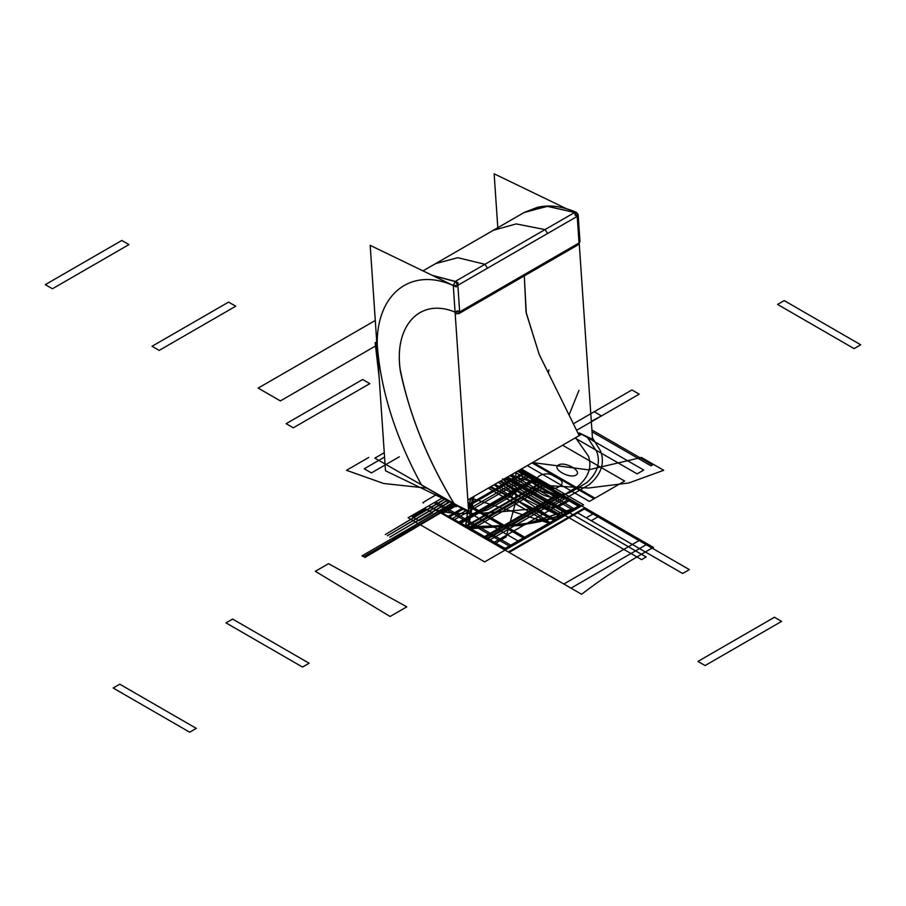 <?xml version="1.0" encoding="UTF-8"?>
<svg xmlns="http://www.w3.org/2000/svg" width="906" height="906" viewBox="0 0 906 906"><rect width="100%" height="100%" fill="white"/><g stroke="black" fill="none" stroke-linecap="round" stroke-linejoin="round"><path stroke-width="1.36" d="M524.676 212.208L493.306 230.305L516.171 223.918L545.038 229.592L516.171 223.918L493.306 230.305L516.171 223.918L545.038 229.592L484.937 264.292L545.038 229.592L547.586 233.476L487.485 268.176L547.586 233.476L545.038 229.592L547.586 233.476L545.038 229.592L574.676 212.48L545.038 229.592L574.676 212.48L547.632 206.319L524.687 212.197L547.632 206.319L574.676 212.48L577.224 216.375L547.586 233.476L577.224 216.375L574.676 212.48L577.224 216.375L578.175 215.05L579.976 241.642L579.025 242.978L577.224 216.375L579.025 242.978L459.659 311.89L457.858 285.288L459.659 311.89L579.025 242.978L459.659 311.89L458.991 313.589L457.666 313.578L458.991 313.589L459.659 311.89L579.025 242.978L578.368 244.677L579.025 242.978L578.368 244.677L458.991 313.589L578.368 244.677L579.976 241.642L579.025 242.978L579.976 241.642L578.175 215.05L576.25 212.298L574.834 212.4L576.25 212.298L577.949 214.076L577.224 216.375L457.858 285.288L577.224 216.375L579.025 242.978L577.224 216.375L578.175 215.05L576.25 212.298L574.834 212.4L576.25 212.298C562.264 206.217 549.319 204.563 537.439 207.315L524.132 212.514L547.247 206.33L574.676 212.48L575.242 215.3L577.802 216.761M579.727 433.759L579.206 435.627L539.206 354.439L526.307 313.295L524.291 275.9L526.058 312.117L539.127 354.246L579.206 435.627L579.863 435.197M579.67 435.254L579.206 435.627L539.206 354.439L526.307 313.295L524.291 275.9L526.058 312.117L539.127 354.246L579.206 435.627L467.836 499.919L581.505 434.291L579.319 433.034M579.24 432.898L592.535 439.331L579.262 243.907M497.802 227.689L494.144 173.805L566.114 208.573M432.298 275.379L455.31 281.404L432.287 275.367L455.31 281.404L453.272 285.503L455.31 281.404L458.221 282.865L456.194 286.976L453.272 285.503L455.072 312.106L453.272 285.503C410.441 266.511 376.511 294.529 377.202 344.235C380.588 390.044 395.367 436.986 421.528 485.061L454.348 504.019C427.281 459.659 409.206 414.665 400.112 369.036C394.246 325.628 419.92 297.485 455.072 312.106L453.272 285.503L370.18 245.367L385.492 470.758L468.583 510.893L453.272 285.503L455.31 281.404L453.272 285.503L457.858 285.288L459.659 311.89L457.858 285.288L453.272 285.503L457.858 285.288L455.31 281.404L457.858 285.288L455.31 281.404L545.038 229.592L484.937 264.292L487.485 268.176L457.858 285.288L487.485 268.176L484.937 264.292L457.7 257.689L435.582 263.635L524.687 212.197L546.952 206.285L574.914 212.355L545.05 229.592L516.171 223.918L493.306 230.305L435.582 263.635L457.7 257.689L484.937 264.292L455.31 281.404L484.937 264.292L487.485 268.176L484.937 264.292L457.7 257.689L435.582 263.635L457.7 257.689L484.937 264.292L455.072 281.54L432.468 275.458M376.398 336.817L378.595 369.229M421.528 485.061C395.299 436.805 380.531 389.863 377.202 344.235C376.534 294.541 410.384 266.523 453.272 285.503C410.441 266.511 376.511 294.529 377.202 344.235C380.531 389.863 395.299 436.805 421.528 485.061L454.348 504.019C428.074 460.826 410.112 416.737 400.463 371.777C393.295 326.975 419.025 297.123 455.072 312.106L457.655 310.803L460.248 312.276M458.991 313.589L456.092 313.759L459.002 313.589L459.659 311.89L455.072 312.106L459.659 311.89L455.072 312.106L456.092 313.759L455.072 312.106C419.025 297.123 393.295 326.975 400.463 371.777C410.418 417.734 428.9 462.728 455.911 506.771L457.53 505.854M456.092 313.759L457.666 313.578L456.092 313.759M455.197 504.427L454.348 504.019L455.197 504.427M384.269 452.694L374.869 458.13L457.836 505.695M379.138 377.213L375.152 342.762L376.25 342.14M375.197 346.171L280.362 400.916L258.165 388.096L375.288 320.475M518.549 470.644L539.704 483.362L521.46 493.895L499.874 481.426L561.29 516.896L521.46 493.895L539.704 483.362L579.546 506.352L505.842 548.911L466.024 525.91L428.731 505.831L443.102 497.53L428.572 505.922L505.084 550.089L581.595 505.922L519.523 470.078L581.595 505.922L519.523 470.078L581.595 505.922L519.523 470.078L581.595 505.922L519.523 470.078L581.244 505.718L504.733 549.885L428.821 506.058L504.733 549.874L581.233 505.707L519.523 470.078L581.595 505.922L522.683 525.072L468.3 528.855L473.985 496.375M505.31 478.289L567.383 514.132L581.04 506.239L484.631 561.901L408.119 517.722L434.812 502.309L428.572 505.922L505.084 550.089L581.595 505.922L519.523 470.078L565.219 496.465L488.708 540.633L436.398 510.44M532.547 462.558L588.504 469.852L641.482 457.485L663.69 470.305L628.798 482.977L588.436 488.028L547.36 485.571L509.761 475.718M470.961 498.119L550.712 523.747L505.084 550.089L581.595 505.922L505.084 550.089L581.595 505.922L505.084 550.089L428.572 505.922L505.084 550.089L428.572 505.922L505.084 550.089L428.572 505.922L505.084 550.089L428.572 505.922L505.084 550.089L428.572 505.922L505.084 550.089L581.595 505.922L519.523 470.078L529.931 476.092L453.419 520.259L431.211 507.439M493.917 484.869L551.256 523.442L524.166 539.081L581.595 505.922L522.83 525.299L467.847 528.594L472.638 497.145M470.305 530.021L546.816 485.854L581.55 505.888L505.027 550.067L470.305 530.021M489.84 487.213L557.099 520.067L505.084 550.089L581.595 505.922L519.523 470.078L580.905 505.514L504.382 549.693L429.614 506.522M498.289 482.343L555.627 520.916L581.595 505.922L519.523 470.078L653.52 547.439L649.874 549.353C624.427 563.815 601.675 578.787 581.595 594.268L428.572 505.922L497.36 545.639L507.281 548.821L581.595 505.922L519.523 470.078L580.361 505.208L503.849 549.376L429.059 506.205M494.767 484.382L562.014 517.224L581.595 505.922C539.625 529.285 502.298 525.186 465.797 527.417L467.813 510.52L465.356 527.156C501.856 524.642 538.266 528.481 581.595 505.922L519.523 470.078L527.915 474.925L468.47 509.24M468.345 507.349L470.576 498.345M459.829 523.951L536.341 479.784L581.539 505.888L505.027 550.055L459.829 523.951M368.685 457.485L346.477 470.305L383.759 483.51L426.839 488.13M569.183 414.665L578.957 390.35M548.911 369.92L548.413 372.762M466.964 510.112L451.403 519.104L429.195 506.284M468.357 507.62L471.007 498.096M504.053 479.014L573.883 501.46L519.523 470.078L581.595 505.922L519.523 470.078L581.595 505.922L519.523 470.078L565.197 496.443L488.674 540.622L435.831 510.112M429.988 506.737L503.668 549.274L579.387 505.559L518.73 470.542M505.084 478.413L550.327 504.54L555.82 504.019L589.262 484.631C601.108 474.427 604.914 463.306 600.689 451.256L592.433 437.745M586.884 436.59L596.794 451.754C600.701 462.807 597.382 473.091 586.85 482.592L571.222 491.867C563.928 495.333 556.624 495.333 549.319 491.867L515.559 472.377M689.353 569.614L592.943 513.951L586.227 517.824L682.637 573.487L689.353 569.614M581.04 506.239L518.968 470.407L581.04 506.239M575.038 438.028L637.111 473.872L643.724 470.055L580.089 433.317L643.724 470.055L637.111 473.872L575.038 438.028M597.949 516.839L584.291 508.957L577.564 512.83L591.233 520.724L597.949 516.839M309.116 663.237L232.604 619.058L225.99 622.875L302.502 667.054L309.116 663.237M196.296 728.379L119.773 684.2L113.159 688.016L189.671 732.195L196.296 728.379M777.563 304.427L854.086 348.606L860.7 344.778L784.188 300.599L777.563 304.427M526.092 537.96L468.153 504.517L526.092 537.96L519.478 541.788L526.092 537.96M442.955 497.609L519.478 541.788L442.955 497.609M412.219 516.839L425.877 508.957L432.604 512.83L418.934 520.724L412.219 516.839M505.469 478.198L567.552 514.03L581.21 506.148L519.138 470.305M503 479.625L641.595 559.636L646.182 556.986L507.587 476.975L646.182 556.986L641.595 559.636L503 479.625M532.003 462.875L594.076 498.719L624.642 481.063L562.569 445.231L624.642 481.063L594.076 498.719L532.003 462.875M575.99 475.118C569.33 479.014 551.675 468.821 558.436 464.982C565.095 461.075 582.751 471.267 575.99 475.118M488.243 488.141L550.35 523.962L562.66 516.85L500.339 481.154L562.66 516.85L550.35 523.962L488.243 488.141M521.46 493.895L484.257 515.378L468.255 506.137L484.257 515.378L521.46 493.895M515.842 472.207L515.82 501.686L506.126 536.918L494.45 543.951L428.685 505.99M524.098 538.368L484.257 515.378L524.098 538.368M466.024 525.91L484.257 515.378L466.024 525.91M519.523 470.078L581.595 505.922L583.509 504.812L579.693 507.02L517.609 471.188L579.693 507.02L581.595 505.922L519.523 470.078L570.973 499.784L558.787 506.522C508.368 510.259 446.918 520.531 428.776 506.001M488.3 488.108L550.418 523.928L563.249 516.511L500.803 480.893L563.249 516.511L550.418 523.928L488.289 488.119M442.151 503.827L433.306 508.662L434.37 509.263M449.376 501.143L447.338 502.332M445.48 498.9L385.31 534.551L445.186 498.73M447.881 500.282L387.406 535.763L447.575 500.101M450.271 501.664L389.795 537.145L449.965 501.482M452.66 503.045L392.491 538.696L452.354 502.864M455.106 504.382L364.869 557.496L454.767 504.234M454.472 504.087L439.806 512.411M423.566 503.034L422.808 502.592L437.236 494.132M509.818 475.684L542.807 494.744C549.953 498.13 557.088 498.13 564.223 494.744L578.062 486.262C588.515 477.122 592.026 467.156 588.583 456.386L575.559 437.723M539.512 483.385C530.361 478.583 544.744 470.282 553.056 475.571L559.183 479.104C568.334 483.906 553.951 492.207 545.639 486.918L539.512 483.385M583.509 504.812L521.437 468.98L583.509 504.812M527.315 465.582L589.387 501.426L594.982 498.198L532.898 462.354L594.982 498.198L589.387 501.426L527.315 465.582M490.905 486.601L555.253 521.131L575.276 509.568L515.48 472.411M494.404 484.585L498.764 486.601L515.48 476.952L511.969 474.438M328.527 563.679L315.322 571.301L390.09 616.488L406.794 606.839L328.527 563.679M468.357 507.609L481.856 511.584L487.621 509.818L511.833 495.831L514.902 492.513L502.717 478.832M541.811 482.943L465.299 527.122L442.185 513.781L456.941 505.265L442.185 513.781L465.299 527.122L541.811 482.943M361.992 555.842L453.057 503.272L361.992 555.842L363.533 556.726L361.992 555.842M454.586 504.144L363.533 556.726L454.586 504.144M512.196 545.99L435.684 501.811L434.155 502.694L510.667 546.873L512.196 545.99L435.684 501.811L434.155 502.694L510.667 546.873L512.196 545.99M651.006 465.854L652.535 464.971L591.901 429.965L652.535 464.971L651.006 465.854L592.026 431.8L651.006 465.854M506.148 477.802L568.221 513.645L573.815 510.418L511.731 474.574L573.815 510.418L568.221 513.645L506.148 477.802M467.292 528.277L543.804 484.098L544.936 484.755L468.425 528.923L467.292 528.277L543.804 484.098L544.936 484.755L468.425 528.923L467.292 528.277M447.451 516.816L462.672 508.04L447.451 516.816L448.583 517.473L447.451 516.816M468.175 504.857L523.974 472.649L525.095 473.294L468.255 506.114L525.095 473.294L523.974 472.649L468.175 504.857M463.906 508.628L448.583 517.473L463.906 508.628M437.02 510.803L435.899 510.146L437.02 510.803M520.406 469.568L553.407 488.628L551.641 489.636L518.651 470.588M483.091 537.394L559.602 493.215L560.735 493.872L484.212 538.051L483.091 537.394M45.3 284.643L121.812 240.464L128.958 244.586L52.446 288.765L45.3 284.643M508.357 551.981L584.868 507.802L585.627 508.243L509.104 552.422L508.357 551.981M485.922 539.025L562.433 494.857L563.192 495.288L486.669 539.466L485.922 539.025L562.433 494.857L563.192 495.288L486.669 539.466L485.922 539.025M457.745 522.762L534.257 478.583L535.016 479.025L458.493 523.192L457.745 522.762L534.257 478.583L535.016 479.025L458.493 523.192L457.745 522.762M441.324 513.283L456.001 504.812L441.324 513.283L442.083 513.725L441.324 513.283M456.828 505.208L442.083 513.725L456.828 505.208M520.021 469.795L553.011 488.844L552.037 489.41L519.036 470.361M781.595 621.391L705.083 665.559L697.937 661.437L774.46 617.258L781.595 621.391M647.507 543.974L570.995 588.141L563.849 584.019L640.361 539.84L647.507 543.974M569.398 498.878L492.887 543.045L485.741 538.923L562.252 494.744L569.398 498.878M573.962 423.442L631.935 389.965L639.194 394.155L577.484 429.784M399.308 456.794L371.392 472.909L364.257 468.787L384.563 457.054M590.803 413.714L594.211 411.743L601.471 415.933L591.312 421.29M286.137 423.691L362.66 379.512L369.807 383.634L293.284 427.813L286.137 423.691M152.049 346.273L228.572 302.094L235.719 306.217L159.196 350.395L152.049 346.273M579.806 240.803L577.79 244.937M435.582 263.635L422.955 270.86L435.582 263.635M376.25 342.91L376.42 349.478"/></g></svg>
